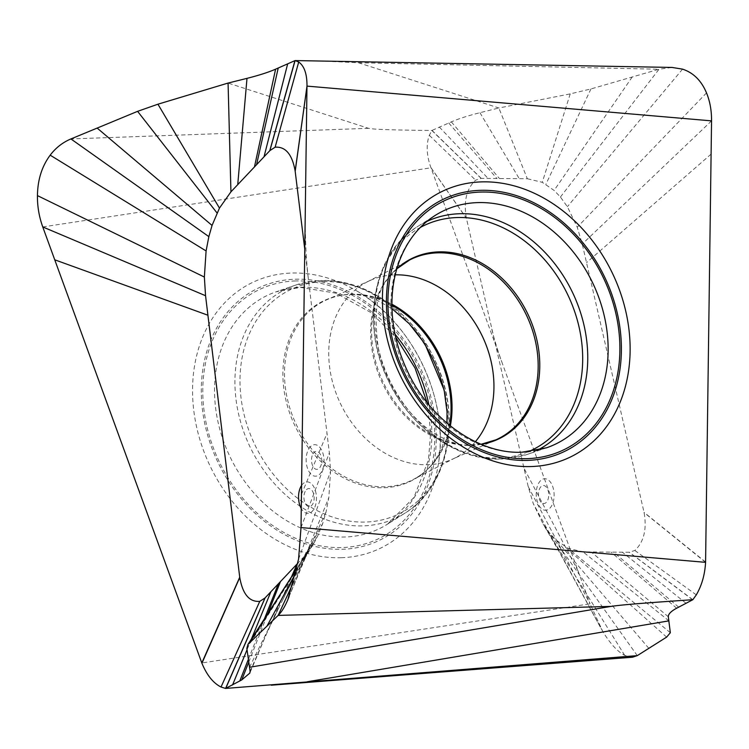 <?xml version="1.0" encoding="UTF-8"?>
<svg xmlns="http://www.w3.org/2000/svg" width="749" height="749" viewBox="0 0 749 749"><rect width="100%" height="100%" fill="white"/><g stroke="black" fill="none" stroke-linecap="round" stroke-linejoin="round"><path stroke-width="0.56" stroke-dasharray="3.75 2.81" d="M304.777 249.295L329.354 452.845L330.543 471.514L328.811 497.617L326.058 511.941L322.847 523.12L317.885 535.61L313.166 544.476L303.972 556.713L297.943 563.079M632.512 657.21L624.703 655.375C617.522 651.639 610.229 643.691 602.833 631.557L590.043 603.825L201.809 662.977M249.511 667.275L303.972 556.713M475.362 441.751A98.372 78.533 64.4 0 1 455.542 457.676A98.372 78.533 64.4 0 1 452.265 459.249A98.372 78.533 64.4 0 1 427.904 464.745A98.372 78.533 -115.6 0 1 334.719 389.396A98.372 78.533 -115.6 0 1 367.141 281.924A98.372 78.533 -115.6 0 1 370.418 280.351A98.372 78.533 -115.6 0 1 394.77 274.864A98.372 78.533 64.4 0 1 395.238 274.846M341.235 557.715A147.478 117.743 64.4 0 0 438.708 461.946A147.478 117.743 64.4 0 0 356.552 290.818A147.478 117.743 64.4 0 0 291.548 273.048A147.478 117.743 64.4 0 0 195.058 419.159A147.478 117.743 64.4 0 0 341.235 557.715M528.204 486.578L590.043 603.825L430.872 167.495C426.546 155.333 426.031 144.604 429.327 135.307L431.845 130.495L451.338 121.881C458.397 118.81 467.928 115.749 479.95 112.696L498.862 107.996L527.343 178.739L481.12 178.384L475.606 180.163C466.552 188.692 463.462 201.331 466.355 218.071L528.204 486.578L533.204 503.412L543.119 524.028L550.019 533.616L556.338 540.226L568.173 548.334L583.106 551.901L629.329 552.256L634.843 550.487C643.897 541.948 646.986 529.318 644.093 512.578L582.245 244.071L577.245 227.228L567.368 206.696L560.43 197.024L554.11 190.424L542.276 182.316L527.343 178.739M42.749 226.928L430.975 167.785L466.412 218.315M668.904 620.865L583.106 551.901M692.834 599.706L629.329 552.256M358.387 62.738L498.862 107.996L570.232 93.878L590.952 88.944L659.008 69.236L358.387 62.738L318.765 60.894M560.43 197.024L659.008 69.236L672.059 67.438M481.12 178.384L431.845 130.495C379.088 129.858 372.534 129.062 368.555 128.322L228.071 83.064M368.555 128.322L70.921 138.94M308.738 448.923A15.766 8.951 88.2 0 1 321.405 449.653A15.766 8.951 88.2 0 1 321.461 471.936A15.766 8.951 88.2 0 1 308.785 471.196A15.766 8.951 88.2 0 1 308.738 448.923M301.585 485.427A15.766 8.951 88.2 0 1 302.989 483.742A15.766 8.951 88.2 0 1 315.245 490.211A15.766 8.951 88.2 0 1 312.015 511.539A15.766 8.951 88.2 0 1 301.276 508.562M306.463 489.649A9.007 5.112 88.2 0 1 313.466 493.348A9.007 5.112 88.2 0 1 311.621 505.538A9.007 5.112 88.2 0 1 304.618 501.839A9.007 5.112 88.2 0 1 306.463 489.649M312.998 453.81A9.007 5.112 88.2 0 1 320.244 454.222A9.007 5.112 88.2 0 1 320.272 466.955A9.007 5.112 88.2 0 1 313.035 466.533A9.007 5.112 88.2 0 1 312.998 453.81M250.1 671.376L291.455 576.955M248.78 662.079L267.899 613.487M248.387 659.289L264.434 618.861M247.039 649.729L251.486 638.916M246.852 648.4L315.451 540.46M294.001 581.158L326.058 511.941M296.145 572.339L322.847 523.12M296.96 568.425L317.885 535.61M289.086 596.579L328.811 497.617M301.014 527.577L329.354 452.845M298.57 559.138L330.543 471.514M301.463 494.321L327.023 433.353M536.799 450.467A127.021 101.405 -115.6 0 1 527.362 454.4L501.624 459.062C458.538 461.141 411.21 428.859 388.862 381.747C359.614 324.523 373.358 252.694 417.886 226.367L435.103 215.478A129.39 103.296 64.4 0 0 400.191 357.498A129.39 103.296 64.4 0 0 521.285 452.359A129.39 103.296 64.4 0 0 546.62 447.771L527.362 454.4A127.021 101.405 -115.6 0 1 502.495 458.903A127.021 101.405 -115.6 0 1 383.61 365.784A127.021 101.405 -115.6 0 1 417.886 226.367A127.021 101.405 -115.6 0 1 426.855 221.451M528.008 451.816A124.549 99.43 -115.6 0 1 499.087 457.948A124.549 99.43 -115.6 0 1 381.513 363.789A124.549 99.43 -115.6 0 1 420.301 227.471M396.848 268.704A100.132 79.937 64.4 0 0 387.121 279.658A100.132 79.937 64.4 0 0 383.638 383.104A100.132 79.937 64.4 0 0 466.533 445.075A100.132 79.937 64.4 0 0 472.563 445.14A100.132 79.937 64.4 0 0 481.158 444.335M367.141 281.924L409.581 260.015A99.757 79.637 64.4 0 0 376.71 368.995A99.757 79.637 64.4 0 0 471.215 445.402A99.757 79.637 64.4 0 0 495.913 439.832L452.265 459.249M391.914 304.244A99.757 79.637 64.4 0 0 351.468 294.198A99.757 79.637 64.4 0 0 326.77 299.769A99.757 79.637 64.4 0 0 289.863 408.168A99.757 79.637 64.4 0 0 385.07 486.756A99.757 79.637 64.4 0 0 413.092 479.585A99.757 79.637 64.4 0 0 450.346 425.956M391.924 305.199A100.132 79.937 64.4 0 0 356.14 294.526A100.132 79.937 64.4 0 0 350.111 294.46A100.132 79.937 64.4 0 0 284.592 393.665A100.132 79.937 64.4 0 0 383.844 487.73A100.132 79.937 64.4 0 0 435.553 459.942A100.132 79.937 64.4 0 0 449.606 425.357M323.596 281.652A124.549 99.43 -115.6 0 1 447.041 398.665A124.549 99.43 -115.6 0 1 365.549 522.053A124.549 99.43 -115.6 0 1 242.105 405.04A124.549 99.43 -115.6 0 1 323.596 281.652M445.318 395.968A127.021 101.405 -115.6 0 1 404.797 513.234A127.021 101.405 -115.6 0 1 362.975 525.882A127.021 101.405 -115.6 0 1 240.504 421.593A127.021 101.405 -115.6 0 1 295.321 285.2A127.021 101.405 -115.6 0 1 320.188 280.697A127.021 101.405 -115.6 0 1 412.165 326.92M395.013 334.232A129.39 103.296 64.4 0 0 301.388 287.242A129.39 103.296 64.4 0 0 276.063 291.829A129.39 103.296 64.4 0 0 220.215 430.769A129.39 103.296 64.4 0 0 344.98 536.996A129.39 103.296 64.4 0 0 387.57 524.122A129.39 103.296 64.4 0 0 428.887 404.788M295.509 280.95A138.116 110.262 64.4 0 0 205.132 417.773A138.116 110.262 64.4 0 0 342.031 547.538A138.116 110.262 64.4 0 0 432.398 410.705A138.116 110.262 64.4 0 0 295.509 280.95M295.2 279.218A139.913 111.695 -115.6 0 1 433.877 410.658A139.913 111.695 -115.6 0 1 342.33 549.27A139.913 111.695 -115.6 0 1 203.662 417.82A139.913 111.695 -115.6 0 1 295.2 279.218M578.05 570.963L523.888 468.031M602.833 631.557L533.204 503.412M624.703 655.375L543.165 524.085L558.782 550.992L600.258 627.007M637.287 655.628L550.019 533.616M648.831 648.344L556.338 540.226M670.336 632.718L568.173 548.334M668.314 616.773L591.167 551.947M676.656 608.216L610.997 552.088M678.65 607.121L613.506 552.107M685.869 603.16L622.344 552.191M692.666 599.79L629.179 552.256M696.308 594.865L634.843 550.487M705.577 562.34L644.093 512.578M705.586 562.05L644.037 512.335M711.101 154.125L586.561 262.609M711.55 120.87L582.245 244.071M706.504 92.904L577.245 227.228M430.872 167.495L466.355 218.071M543.943 510.022A15.766 8.951 -91.8 0 0 554.035 497.205A15.766 8.951 -91.8 0 0 546.367 478.976A15.766 8.951 -91.8 0 0 536.275 491.793A15.766 8.951 -91.8 0 0 543.943 510.022M542.922 503.412A9.007 5.112 -91.8 0 0 548.689 496.091A9.007 5.112 -91.8 0 0 544.308 485.67A9.007 5.112 -91.8 0 0 538.54 493.001A9.007 5.112 -91.8 0 0 542.922 503.412M429.327 135.307L475.606 180.163M432.004 130.42L481.27 178.384M439.317 127.021L488.105 178.459M448.735 122.995L496.943 178.534M451.338 121.881L499.452 178.552M479.95 112.696L519.282 178.693M570.232 93.878L542.276 182.316M632.231 76.988L554.11 190.424M590.952 88.944L545.899 184.263M682.564 69.142L567.368 206.696M666.629 637.118L564.549 546.386M278.31 608.806L266.532 633.851L249.829 673.089M313.166 544.476C302.727 561.572 292.353 580.503 282.036 601.25M288.608 597.786L310.713 545.075L296.969 568.379M383.965 277.654C373.629 340.935 410.274 417.268 466.121 448.791M396.811 268.825L387.121 279.658C376.447 291.782 373.582 315.086 378.526 349.558C382.149 365.887 388.591 381.335 397.85 395.903C408.168 411.547 419.627 423.578 432.229 432.004C446.441 440.843 457.882 445.196 466.533 445.075L481.045 444.279M455.542 457.676L413.092 479.585C421.856 475.072 429.346 468.518 435.553 459.942L442.725 445.561L446.947 423.138M370.418 280.351L326.77 299.769C334.082 296.52 341.937 294.75 350.345 294.46L356.14 294.526L366.458 296.229L375.633 299.422L391.98 308.663M427.061 402.55L430.722 431.864L428.465 459.923L413.954 497.448L387.57 524.122L404.797 513.234C448.763 487.187 462.835 416.734 434.748 359.792C412.755 311.696 364.744 278.403 321.049 280.538L295.321 285.2L276.063 291.829L300.527 287.41L336.132 293.215L370.933 312.548L395.622 337.05M438.708 461.946C449.044 398.665 412.399 322.332 356.552 290.818M308.214 277.486C305.91 258.246 304.955 234.503 305.358 206.256M491.765 329.064C494.181 339.344 498.066 351.796 503.44 366.43"/><path stroke-width="1.12" d="M297.943 563.079L265.015 597.964L259.781 601.353C249.38 602.159 242.695 594.21 239.755 577.488L205.554 295.715L204.365 277.046L206.097 250.943L208.849 236.618L212.061 225.43L219.457 208.1L230.935 191.847L269.893 150.596L275.126 147.207C285.528 146.401 292.204 154.35 295.153 171.062L304.777 249.295M269.893 150.596L295.087 60.566L672.059 67.438L682.564 69.142C693.443 72.765 701.42 80.686 706.504 92.904C709.949 101.218 711.634 110.534 711.55 120.87L306.987 86.107C307.09 74.067 304.328 66.034 298.711 62.008L295.087 60.566L275.595 69.18C268.545 72.25 259.014 75.312 246.992 78.364L228.071 83.064L157.936 104.205L137.601 111.339L70.921 138.94C62.644 142.441 55.726 147.853 50.183 155.174C41.888 166.344 37.647 179.826 37.45 195.611C37.31 206.275 39.079 216.714 42.749 226.928L201.921 663.258C206.846 675.139 213.212 683.06 221.021 687.03L225.58 688.434L265.015 597.964M637.287 655.628L225.58 688.434L241.758 679.923L249.829 673.089L250.1 671.376L246.852 648.4L247.947 644.412L278.141 615.406C281.624 612.045 284.873 606.746 287.906 599.509L298.57 559.138L301.014 527.577L705.577 562.34C704.875 574.661 701.785 585.503 696.308 594.865L692.834 599.706L676.656 608.216C671.01 611.25 668.23 614.096 668.314 616.773L670.336 632.718L666.629 637.118L637.287 655.628L632.512 657.21L271.278 685.204M692.834 599.706C629.937 603.937 618.899 605.286 611.072 606.4L249.511 667.275M307.343 681.749L668.904 620.865M611.072 606.4L278.141 615.406L294.001 581.158M301.014 527.577L306.978 86.397L295.19 171.315M711.55 120.87L705.586 562.05M531.125 466.552A147.478 117.743 64.4 0 0 627.625 320.441A147.478 117.743 64.4 0 0 481.438 181.885A147.478 117.743 64.4 0 0 383.965 277.654A147.478 117.743 64.4 0 0 466.121 448.791A147.478 117.743 64.4 0 0 531.125 466.552M475.362 441.751A98.372 78.533 64.4 0 0 482.141 335.814A98.372 78.533 64.4 0 0 395.238 274.846M228.071 83.064L230.935 191.847M301.276 508.562A15.766 8.951 88.2 0 1 301.585 485.427M221.021 687.03L259.781 601.353M291.455 576.955L297.175 563.894M241.758 679.923L248.78 662.079M267.899 613.487L280.463 581.58M239.764 681.019L248.387 659.289M264.434 618.861L278.347 583.817M232.546 684.979L247.039 649.729M251.486 638.916L270.895 591.719M225.749 688.359L265.137 597.833M267.14 625.789L296.145 572.339M250.175 641.799L296.96 568.425M287.906 599.509L289.086 596.579M480.343 190.33A139.913 111.695 -115.6 0 1 619.02 321.78A139.913 111.695 -115.6 0 1 527.474 460.382A139.913 111.695 -115.6 0 1 388.797 328.942A139.913 111.695 -115.6 0 1 480.343 190.33M480.643 192.062A138.116 110.262 64.4 0 0 390.276 328.895A138.116 110.262 64.4 0 0 527.174 458.65A138.116 110.262 64.4 0 0 617.541 321.827A138.116 110.262 64.4 0 0 480.643 192.062M477.703 202.605A129.39 103.296 64.4 0 0 435.103 215.478C419.159 225.599 407.297 240.654 399.545 260.643C395.584 271.119 393.159 282.42 392.27 294.544C390.547 320.497 395.678 346.188 407.653 371.598C430.684 421.163 480.081 454.503 522.156 452.19L546.62 447.771A129.39 103.296 64.4 0 0 602.458 308.831A129.39 103.296 64.4 0 0 477.703 202.605M426.855 221.451A127.021 101.405 -115.6 0 1 459.699 213.727A127.021 101.405 -115.6 0 1 580.325 311.921A127.021 101.405 -115.6 0 1 536.799 450.467M420.301 227.471A124.549 99.43 -115.6 0 1 457.124 217.547A124.549 99.43 -115.6 0 1 576.374 316.902A124.549 99.43 -115.6 0 1 528.008 451.816M481.158 444.335A100.132 79.937 64.4 0 0 537.07 340.842A100.132 79.937 64.4 0 0 438.83 251.87A100.132 79.937 64.4 0 0 396.848 268.704M481.045 444.279L495.913 439.832A99.757 79.637 64.4 0 0 532.811 331.433A99.757 79.637 64.4 0 0 437.603 252.844A99.757 79.637 64.4 0 0 409.581 260.015L396.811 268.825M450.346 425.956A99.757 79.637 64.4 0 0 391.914 304.244M449.606 425.357A100.132 79.937 64.4 0 0 391.924 305.199M412.165 326.92A127.021 101.405 -115.6 0 1 445.318 395.968M428.887 404.788A129.39 103.296 64.4 0 0 395.013 334.232M298.711 62.008L275.126 147.207M306.987 86.107L295.153 171.062M294.937 60.641L269.771 150.727M246.992 78.364L237.733 184.666M275.595 69.18L254.445 166.98M278.207 68.065L256.561 164.743M287.625 64.03L264.013 156.841M157.936 104.205L219.457 208.1M70.921 138.94L208.849 236.618M97.155 128.079L212.061 225.43M137.601 111.339L217.023 212.95M50.183 155.174L206.097 250.943M42.749 226.928L205.554 295.715M37.45 195.611L204.365 277.046M54.733 259.8L207.885 315.207M201.809 662.977L239.717 577.245M201.921 663.258L239.755 577.488M296.969 568.379L247.947 644.412M446.947 423.138L447.041 411.913L444.157 390.042L424.823 343.707L409.235 323.708L391.98 308.663M427.061 402.55L415.03 368.021L395.622 337.05"/></g></svg>
